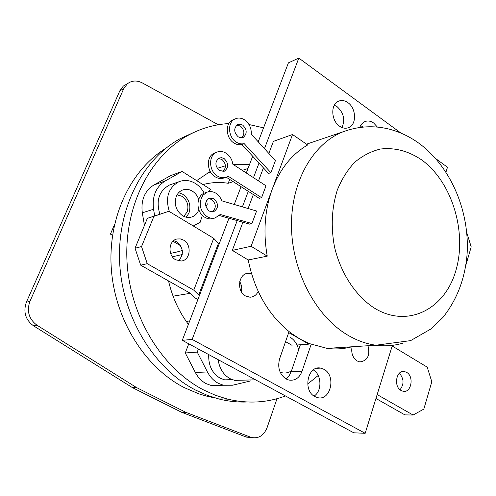 <?xml version="1.0" encoding="UTF-8"?>
<svg xmlns="http://www.w3.org/2000/svg" width="496" height="496" viewBox="0 0 496 496"><rect width="100%" height="100%" fill="white"/><g stroke="black" fill="none" stroke-linecap="round" stroke-linejoin="round"><path stroke-width="0.74" d="M268.851 153.444L273.395 141.379L292.516 134.521L307.681 144.968C291.89 154.132 280.066 168.894 272.223 189.261L251.088 246.27L232.314 250.381L242.922 222.233M248.087 208.531L253.344 194.575M258.49 180.922L263.413 167.871M232.314 250.381L248.198 259.96C254.64 291.474 268.894 315.847 290.966 333.089L299.832 338.96L309.039 343.505L327.081 348.384C335.594 349.457 343.846 348.924 351.844 346.778M292.516 134.521L272.223 189.261C264.728 209.969 263.066 232.271 267.245 256.153L248.198 259.96M290.966 333.089L290.749 333.727L308.828 344.137L309.039 343.505M308.828 344.137L296.999 344.993M290.749 333.727L288.219 333.951M285.553 341.645L292.057 345.346M251.088 246.27L267.245 256.153M268.534 173.433L270.915 172.682L275.41 160.636L251.261 134.187C251.522 128.216 249.358 123.485 244.764 119.989C242.141 118.253 239.475 117.695 236.766 118.302L232.246 120.144C224.942 123.839 225.928 138.136 233.839 142.922C236.499 144.621 239.165 145.142 241.856 144.485L268.534 173.433M226.25 177.208L259.216 198.332L261.584 197.662L266.011 185.808L232.841 164.244C232.109 159.501 229.915 155.849 226.25 153.295C222.884 151.199 219.579 150.896 216.33 152.384L214.067 153.233C206.026 156.686 206.652 171.901 215.066 176.756C218.122 178.622 221.154 179 224.161 177.89L225.469 177.456M219.331 215.524L249.569 224.118L251.925 223.529L256.593 211.029L221.997 200.88L219.616 196.521L216.12 193.322C213.137 191.518 210.137 191.134 207.111 192.169L204.854 192.888C195.771 195.653 195.672 212.263 204.755 217.254C207.402 218.823 210.093 219.269 212.815 218.581L215.097 217.955C212.369 218.643 209.678 218.197 207.018 216.622C199.652 210.422 198.264 203.304 202.852 195.269L207.111 192.169M234.317 119.288L232.246 120.144M236.834 125.091L240.436 126.071C244.528 130.045 244.943 133.957 241.682 137.795M270.915 172.682L244.175 143.629C241.484 144.286 238.805 143.759 236.146 142.054C228.21 137.249 227.224 122.903 234.54 119.195M238.185 136.822L240.789 137.789L243.319 137.336C247.299 133.703 247.107 129.642 242.749 125.153L240.039 124.155L237.423 124.701C233.604 128.408 233.858 132.451 238.185 136.822M244.175 143.629L241.856 144.485M215.803 152.582L214.067 153.233M218.339 158.484L221.879 159.427C226.182 163.581 226.511 167.623 222.878 171.548M216.33 152.384L215.413 152.911C208.184 157.108 209.362 171.349 217.335 175.993C220.404 177.866 223.442 178.244 226.455 177.134L228.185 176.216L261.584 197.662M219.449 170.612L224.372 171.188C228.823 167.536 228.755 163.339 224.167 158.602L221.569 157.66L219.015 158.094C214.749 161.839 214.898 166.011 219.449 170.612M205.679 192.628L204.854 192.888M208.407 198.574L211.718 199.466C216.219 203.831 216.43 208.004 212.356 211.978M251.925 223.529L220.249 214.501L215.097 217.955M209.176 211.098L213.565 211.786C218.699 208.239 218.841 203.906 213.993 198.772L209.343 198.14C204.414 201.804 204.364 206.125 209.176 211.098M392.386 345.352L365.18 433.299L192.15 339.413L237.193 220.602M242.401 206.869L248.291 191.332M253.481 177.661L259.005 163.091M264.473 148.657L298.815 58.088L400.911 133.058M435.742 158.633L447.473 167.251L445.972 172.112M339.549 126.189C342.581 128.259 345.557 128.755 348.483 127.677C356.841 124.893 356.426 108.326 347.894 102.635C344.658 100.378 341.49 99.919 338.384 101.258C330.398 104.433 331.136 120.726 339.549 126.189M314.923 396.589L317.285 397.532C330.572 401.661 336.567 375.596 323.931 369.303L320.745 368.131C307.805 364.913 302.424 390.575 314.923 396.589M352.061 346.766C350.982 353.022 352.668 357.752 357.114 360.952L359.755 361.9C367.493 360.933 370.239 355.545 367.989 345.737M251.515 273.767L248.174 273.321C238.427 273.389 236.276 291.208 245.508 295.957L249.972 297.216C253.648 297.073 256.389 295.145 258.193 291.431M289.038 331.595L279.589 358.862C277.369 367.666 279.552 374.381 286.136 379.006L288.895 380.066C294.971 380.947 299.348 378.051 302.014 371.38L311.141 344.342M377.406 127.063L373.68 123.027C370.785 120.993 367.908 120.497 365.056 121.532C362.632 122.543 360.883 124.508 359.798 127.435M192.15 339.413L182.292 340.324L353.784 432.803L365.18 433.299M392.181 346.003L427.23 367.158L431.811 381.753L423.826 409.101L413.1 415.034L377.158 394.574M413.1 415.034L404.897 414.879L375.949 398.474M399.367 373.221C403.998 378.64 404.221 384.152 400.03 389.757M319.306 368.187L318.94 367.982M182.292 340.324L228.972 218.265M234.248 204.476L241.05 186.694M246.289 172.986L252.693 156.246M258.218 141.8L288.412 62.856L298.815 58.088M334.329 105.177L337.094 106.671C343.685 112.772 345.321 119.728 341.998 127.54M313.292 369.942C321.699 374.604 322.233 391.046 314.104 396.093M360.654 125.55L363.109 127.05M465.88 265.106L471.2 246.884L466.792 232.748M219.164 243.92L218.407 243.462L198.691 294.959L199.473 295.405M197.898 299.522L194.562 297.637L189.652 292.907L140.69 265.168L147.244 263.674L193.762 290.154L198.691 294.959M147.244 263.674L141.546 246.555L153.934 216.318L168.9 211.271L213.726 238.322L193.762 290.154M183.526 240.101L180.339 238.917L177.066 238.991C168.473 240.417 167.462 255.552 175.727 259.811L181.418 260.995C190.47 260.226 192.014 244.59 183.526 240.101M168.9 211.271L147.368 218.314L135.042 248.242L140.69 265.168M135.042 248.242L141.546 246.555M173.65 240.659L176.731 241.819C183.57 247.913 184.152 254.268 178.479 260.884M239.729 281.641C241.564 284.797 242.116 288.17 241.385 291.747M218.407 243.462L213.726 238.322M147.368 218.314L153.934 216.318M359.966 126.995L360.567 127.336M218.135 359.656C219.399 368.46 223.386 374.802 230.088 378.684L234.67 380.376L242.544 380.172M280.197 372.273L281.945 372.763C285.33 373.414 288.511 372.775 291.474 370.853L300.384 344.745M285.913 378.882L289.404 375.354L291.474 370.853M298.648 349.835C297.271 344.044 294.382 339.803 289.974 337.119M406.584 372.341L404.364 371.529C396.261 369.737 393.322 386.564 401.103 390.519L403.037 391.257C411.271 393.34 414.389 376.402 406.584 372.341M208.748 354.59C208.289 365.378 212.114 373.259 220.212 378.237L224.632 379.855L232.134 379.651M251.137 379.942L250.802 380.885L232.506 385.231L223.491 385.256L218.352 383.34C213.77 380.878 210.13 377.084 207.446 371.963L197.247 352.11L198.406 349.017M285.423 395.944C266.898 402.932 247.43 403.936 227.013 398.951L215.264 395.207L203.738 390.017C162.087 368.627 130.138 316.733 127.038 261.956C123.888 207.148 149.55 156.612 187.618 135.613C200.725 128.396 214.477 124.378 228.854 123.56M248.986 124.521L263.562 127.832M318.196 375.491L307.663 384.047M168.535 280.947C172.304 297.172 178.926 311.643 188.399 324.365M223.491 385.256L211.178 385.497L206.094 383.619C201.568 381.201 197.985 377.481 195.337 372.453L185.281 352.972L188.759 343.809M220.094 385.473L220.776 385.311M249.544 164.486L233.114 164.424M225.426 165.8L217.211 168.342M210.223 171.473L196.67 180.612M154.684 215.853L153.555 209.262C151.987 196.397 155.868 186.967 165.18 180.972L182.1 171.455L170.562 175.64L153.828 185.027C144.615 190.935 140.777 200.204 142.309 212.827L144.454 225.395M193.738 132.469L179.912 138.818C142.116 159.65 116.641 209.603 119.716 263.705C122.748 317.787 154.361 368.999 195.672 390.116L207.111 395.244L218.767 398.945C228.228 401.332 237.627 402.343 246.977 401.989M165.776 148.347C130.498 169.917 107.632 217.961 111.327 268.95C115.016 319.92 145.136 367.654 184.345 387.661L199.187 393.96L207.588 396.403L215.072 397.928M223.653 398.951L227.856 399.162M233.213 181.672L228.203 183.278C219.691 181.914 211.29 182.354 202.988 184.586M189.701 320.962L186.242 321.389M170.649 253.499L175.466 252.148M207.526 172.943L210.868 172.546M228.203 183.278L229.698 179.422M182.1 171.455L210.533 189.329L208.177 191.847M248.012 168.479L242.284 170.382M182.311 250.53L175.46 252.365M180.625 245.749L172.986 241.254M171.492 184.338L169.334 185.089C158.993 190.991 155.837 200.657 159.873 214.105M202.356 215.363L200.13 222.357L193.471 225.86M169.39 211.563C165.106 197.792 168.237 187.872 178.783 181.803C184.351 179.595 189.912 180.16 195.467 183.495C199.125 185.833 202.027 189.05 204.185 193.161M206.677 200.229L207.204 204.327L205.939 206.838M198.716 199.311C197.439 195.777 195.331 193.068 192.398 191.177C189.112 189.218 185.808 188.84 182.497 190.055C179.651 191.227 177.574 193.372 176.26 196.49C173.929 204.408 176.043 210.819 182.59 215.729C185.529 217.446 188.499 217.893 191.499 217.062C194.804 216.014 197.185 213.733 198.642 210.223L198.815 209.758M178.665 192.684L182.819 194.302C189.174 199.119 191.227 205.369 188.976 213.057L186.26 217.217M183.756 216.349L187.153 211.941C189.032 205.53 187.314 200.316 182.013 196.304L177.084 194.816M185.281 352.972L197.247 352.11M218.302 124.756L142.364 82.937C136.784 80.11 131.75 80.426 127.255 83.886L123.74 88.654L29.896 301.444C26.561 311.197 28.923 319.12 36.989 325.221L136.592 387.593L185.938 412.368L251.249 437.429C258.478 438.904 263.748 435.668 267.065 427.713L277.01 398.691M114.545 224.409L110.441 234.118L112.518 235.315M127.373 83.787L123.349 86.037L119.852 90.774L26.393 302.163C23.07 311.841 25.42 319.709 33.437 325.767L132.506 387.667L181.617 412.275L245.898 436.914L251.608 437.534M136.592 387.593L132.506 387.667M185.938 412.368L181.617 412.275M102.976 369.216L85.399 358.236M403.093 343.071C394.37 345.743 385.311 346.456 375.912 345.222C366.339 343.914 356.959 340.547 347.764 335.129L346.716 334.502C315.196 315.357 291.952 270.754 291.487 226.325C290.96 181.865 312.852 143.697 342.978 131.824L349.978 129.487M374.294 308.047L373.507 307.551C355.179 295.269 340.554 272.75 334.478 246.81C330.77 226.722 331.706 207.812 337.292 190.08C341.75 179.155 347.578 169.874 354.77 162.229C362.57 155.725 371.07 151.336 380.277 149.06C394.599 147.324 408.388 150.939 421.656 159.892L422.381 160.425C452.426 182.807 467.319 232.841 455.731 271.064C444.583 309.523 407.359 328.563 374.294 308.047M291.158 371.777L302.014 371.38M153.555 209.262L142.309 212.827M153.828 185.027L165.18 180.972M195.337 372.453L207.446 371.963M29.896 301.444L26.393 302.163M123.74 88.654L119.852 90.774M36.989 325.221L33.437 325.767M250.499 437.168L245.898 436.914M182.237 254.535L172.397 256.792M327.081 348.384L375.912 345.222L410.632 340.622L431.191 328.811L442.978 317.366C456.996 299.658 465.031 278.671 467.071 254.405C469.78 212.648 451.887 168.491 420.459 144.404C410.986 137.243 400.613 132.159 389.341 129.158C373.761 125.252 358.304 126.139 342.978 131.824L306.534 144.181M243.319 137.336L242.47 137.659M224.372 171.188L223.758 171.399M241.155 284.89L239.45 285.175M190.111 293.347L173.079 296.174M246.431 273.637L248.174 273.321M177.066 238.991L176.607 239.109M347.758 127.925L348.483 127.677M316.69 368.292L320.745 368.131M255.545 379.824L234.67 380.376M404.364 371.529L402.337 371.591M224.632 379.855L232.202 379.645M179.912 138.818L187.618 135.613M218.767 398.945L227.013 398.951M210.279 396.397L207.588 396.403M169.334 185.089L178.783 181.803M246.648 437.168L251.249 437.429M123.349 86.037L127.255 83.886"/></g></svg>
